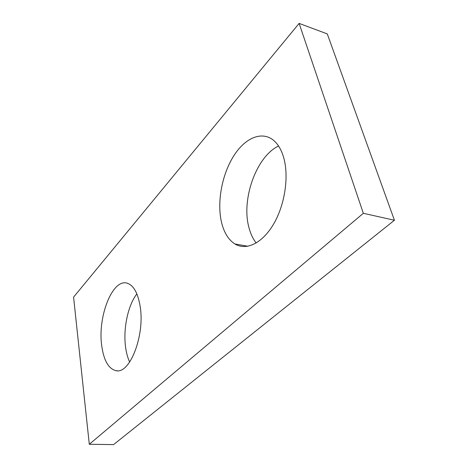 <?xml version="1.0" encoding="UTF-8"?>
<svg xmlns="http://www.w3.org/2000/svg" width="468" height="468" viewBox="0 0 468 468"><rect width="100%" height="100%" fill="white"/><g stroke="black" fill="none" stroke-linecap="round" stroke-linejoin="round"><path stroke-width="0.7" d="M89.294 444.284L113.595 444.6L394.425 220.252L363.344 213.297L299.122 23.4L73.575 297.121L89.294 444.284L363.344 213.297M299.122 23.4L327.278 33.907L394.425 220.252M221.399 221.779C216.848 201.597 222.113 173.833 234.123 155.277C246.063 136.691 264.01 129.899 275.64 142.29C279.098 146.016 281.759 151.059 283.626 157.412C289.201 176.366 284.883 204.955 273.54 224.172C262.226 243.471 246.074 250.871 234.895 243.968C228.349 239.768 223.844 232.368 221.399 221.779M256.207 242.997C252.86 238.756 250.392 233.438 248.8 227.038C241.295 199.146 256.318 156.47 278.548 146.01M101.708 345.577C97.449 316.204 112.981 277.313 127.805 283.409C133.801 285.796 137.896 293.296 140.072 305.896C145.255 334.813 129.899 374.494 115.994 370.674C108.512 368.796 103.75 360.436 101.708 345.577M129.659 362.056C127.764 357.985 126.43 353.17 125.646 347.613C122.949 329.203 127.846 305.499 136.861 293.881M234.895 243.968L247.9 246.262M115.994 370.674L117.263 370.755"/></g></svg>

